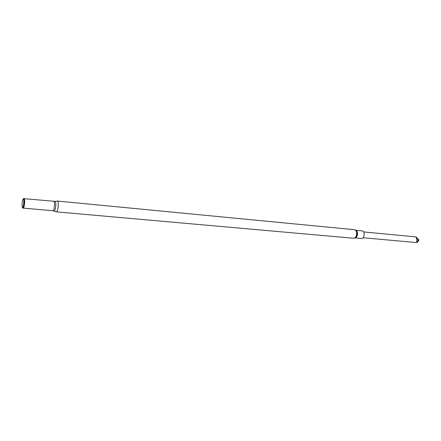 <?xml version="1.0" encoding="UTF-8"?>
<svg xmlns="http://www.w3.org/2000/svg" width="441" height="441" viewBox="0 0 441 441"><rect width="100%" height="100%" fill="white"/><g stroke="black" fill="none" stroke-linecap="round" stroke-linejoin="round"><path stroke-width="0.66" d="M355.887 230.285L362.215 230.891C365.242 230.99 364.503 238.967 361.51 238.509L355.176 237.942M22.469 207.513L22.91 208.202C23.676 207.518 24.15 205.335 24.338 201.647C24.354 199.762 24.178 198.715 23.803 198.505L23.246 199.1M23.831 201.829C23.842 200.192 23.687 199.277 23.367 199.089C22.337 198.566 21.471 207.865 22.585 207.54C23.252 206.945 23.665 205.043 23.831 201.829M416.084 236.949L418.95 239.987L415.924 236.977L416.734 238.796L416.679 241.321L417.324 242.434L415.598 242.478L363.103 237.749M418.95 239.992L417.324 242.434M416.734 238.796L418.741 239.805L416.872 241.53M416.679 241.321L416.789 239.028M57.451 201.057L354.476 229.695C355.6 229.893 356.322 230.875 356.637 232.633C356.752 236.007 355.766 237.881 353.682 238.261L56.448 211.867C57.495 211.25 58.113 208.819 58.3 204.585C58.273 202.397 57.986 201.223 57.451 201.057L54.855 201.427M53.962 211.03L54.155 211.134C55.097 210.6 55.654 208.4 55.831 204.547C55.803 202.557 55.549 201.487 55.064 201.355L24.062 198.676M56.448 211.867L52.937 210.743C53.819 210.208 54.337 208.141 54.497 204.53C54.48 202.662 54.243 201.658 53.791 201.52M23.191 208.075L23.241 208.086C24.001 207.535 24.476 205.412 24.668 201.73C24.679 199.828 24.498 198.808 24.112 198.676L24.046 198.665M23.059 208.119C23.82 207.529 24.299 205.39 24.492 201.697C24.503 199.795 24.321 198.764 23.941 198.61M355.975 230.362C358.368 231.161 357.778 237.534 355.281 237.881M354.476 229.695L356.102 230.478C357.772 233.091 357.546 235.527 355.424 237.793L353.682 238.261M52.937 210.743L23.175 208.086M22.585 207.54L22.91 208.202M23.367 199.089L23.803 198.505M416.084 236.922L363.643 231.927"/></g></svg>
